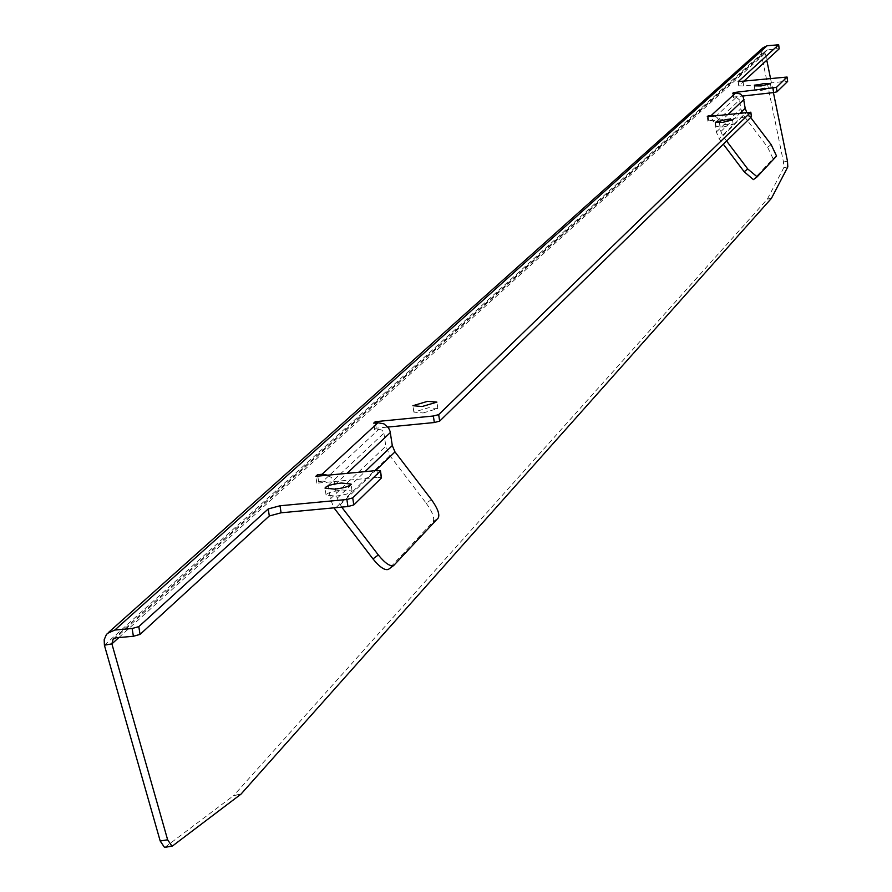 <?xml version="1.0" encoding="UTF-8"?>
<svg xmlns="http://www.w3.org/2000/svg" width="892" height="892" viewBox="0 0 892 892"><rect width="100%" height="100%" fill="white"/><g stroke="black" fill="none" stroke-linecap="round" stroke-linejoin="round"><path stroke-width="0.67" stroke-dasharray="4.46 3.34" d="M761.735 90.337L771.078 88.052L764.232 87.962L754.888 90.237L761.735 90.337M723.245 127.01L733.179 124.512L726.032 124.356L716.098 126.842L723.245 127.01M335.827 496.108C345.561 494.87 350.969 493.176 352.072 491.013L342.294 489.942C332.582 491.169 327.174 492.863 326.071 495.038L335.827 496.108M423.098 412.963L437.838 408.547L428.595 407.722L413.866 412.126L423.098 412.963M165.221 847.121L233.659 795.575L240.728 794.382M118.87 637.546L765.336 53.13L761.333 53.955L783.477 161.998L783.812 167.674L767.321 199.15L233.659 795.575M113.462 638.839L766.061 50.621L765.336 53.13L766.786 60.21M770.554 78.585L773.42 92.59M776.33 44.712L776.865 48.804L767.644 49.863L116.049 637.802M738.286 81.752L738.832 85.833L743.382 81.663M784.592 77.002L785.161 81.35L743.649 86.033L743.069 81.696M748.232 112.091L748.845 116.674L707.902 121.223L711.693 120.175L736.279 97.34L733.347 97.674L734.06 97.005L742.635 96.046M734.06 97.005L733.547 93.169M733.347 97.674L732.756 93.259M708.672 120.509L708.137 116.562M707.902 121.223L707.289 116.651M376.915 470.508L377.94 477.365L316.838 483.174L318.611 481.535L323.116 481.1L378.944 429.253L374.64 429.676L376.234 428.193L387.931 427.056M376.234 428.193L375.454 422.986M374.64 429.676L373.67 423.165M318.611 481.535L317.786 476.138M316.838 483.174L315.801 476.328M776.865 48.804L779.151 48.77M738.832 85.833L743.649 86.033M785.161 81.35L787.603 81.328M748.845 116.674L751.387 116.662M377.94 477.365L381.285 477.532M766.061 50.621L767.644 49.863M104.397 645.206L761.333 53.955L763.173 47.644M378.944 429.253L382.166 430.234L383.894 433.178L328.323 485.226L326.505 482.137L323.116 481.1M341.703 507.124L337.165 498.249L334.054 481.234L331.456 477.633L327.777 475.191M328.323 485.226L330.397 498.884L333.942 507.849M431.382 499.542L426.276 503.3L389.882 455.689L385.835 446.19L383.894 433.178M426.276 503.3C432.587 512.142 434.861 518.297 433.066 521.764L388.778 569.063M736.279 97.34L739.602 99.96L715.128 122.873L711.693 120.175M726.59 141.025L722.721 135.918L720.892 131.492L718.919 119.929L716.945 117.409L714.135 115.893M715.128 122.873L716.354 131.994L719.097 138.628L723.323 144.214M771.156 144.604L767.644 147.225L743.415 115.213L740.773 108.791L739.602 99.96M722.721 135.918L746.704 112.258M746.927 112.582L750.663 117.521M767.644 147.225L773.041 158.676L753.517 179.526M240.974 794.148L233.905 795.352M767.321 199.15L771.435 198.347M335.091 484.59L347.021 473.351M337.165 498.249L365.006 471.634M330.397 498.884L385.835 446.19M389.882 455.689L334.678 508.864M340.008 504.905L375.554 470.63M394.119 565.149L393.472 565.628M433.066 521.764L438.206 517.996M719.666 122.371L728.218 114.321M720.892 131.492L740.271 112.983M716.354 131.994L740.773 108.791M743.415 115.213L719.097 138.628M773.041 158.676L776.564 156.055M783.812 167.674L787.814 166.882M771.502 198.236L767.388 199.05M787.48 161.207L783.477 161.998M172.635 845.884L171.398 846.084M771.078 88.052L770.498 83.67M733.179 124.512L732.555 119.896M352.072 491.013L351.013 484.066M437.838 408.547L436.902 402.125M413.866 412.126L412.907 405.704M326.071 495.038L325.011 488.102M716.098 126.842L715.484 122.226M754.888 90.237L754.309 85.855M107.486 633.387L108.367 632.595M738.175 81.64L738.754 85.966"/><path stroke-width="1.34" d="M761.155 85.944L770.498 83.67L763.652 83.58L754.309 85.855L761.155 85.944M722.62 122.382L732.555 119.896L725.408 119.74L715.484 122.226L722.62 122.382M334.768 489.15C344.502 487.913 349.92 486.218 351.013 484.066L341.246 483.018C331.534 484.245 326.126 485.939 325.011 488.102L334.768 489.15M422.139 406.518L436.902 402.125L427.658 401.311L412.907 405.704L422.139 406.518M171.398 846.084L164.518 847.4L160.203 841.022L167.629 839.785L171.944 846.162L172.635 845.884L240.974 794.148L771.435 198.347L787.814 166.882L787.48 161.207L773.42 92.59M733.547 93.169L733.469 92.601L776.43 87.383L787.078 77.035L738.175 81.64L778.627 44.778L767.098 45.771L114.8 630.042L132.139 628.503L138.806 626.63L140.055 634.39L133.387 636.275L116.049 637.802L113.117 639.151L111.89 643.868L104.397 645.206L160.203 841.022M118.87 637.546L111.89 643.868L167.629 839.785M766.786 60.21L770.554 78.585M743.382 81.663L779.162 48.87L778.627 44.778M776.43 87.383L777.01 91.798L787.614 81.451L787.045 77.102M742.635 96.046L773.62 92.567L773.041 88.152M708.137 116.562L708.058 115.949L711.08 115.614L735.688 92.924L732.756 93.259L733.469 92.601M375.454 422.986L375.264 421.693L433.367 416.007L438.686 414.613L750.796 112.225L707.289 116.651L708.058 115.949M438.686 414.613L439.644 421.135L751.399 116.796L750.796 112.225M387.931 427.056L434.326 422.529L433.367 416.007M317.786 476.138L317.574 474.7L322.079 474.265L377.963 422.741L373.67 423.165L375.264 421.693M138.806 626.63L268.224 508.942L280.01 505.775L346.877 499.487L352.719 497.903L380.46 470.876L376.915 470.508L315.801 476.328L317.574 474.7M352.719 497.903L353.79 504.95L381.363 478.034L380.338 471.154M280.01 505.775L281.091 512.8L347.947 506.533L346.877 499.487M140.055 634.39L269.306 515.977L268.224 508.942M777.01 91.798L773.62 92.567M439.644 421.135L434.326 422.529M353.79 504.95L347.947 506.533M281.091 512.8L269.306 515.977M114.8 630.042L107.486 633.387L106.315 634.736L104.197 639.676L104.397 645.206M108.367 632.595L763.173 47.644L767.098 45.771M377.963 422.741L383.939 423.845L388.566 427.937L390.094 431.338L392.29 445.565L394.989 451.898L431.382 499.542C437.704 508.384 439.979 514.528 438.206 517.996L393.707 565.495C390.15 566.699 385.021 563.187 378.32 554.969L341.703 507.124M327.777 475.191L322.079 474.265M333.942 507.849L372.967 558.905L378.32 554.969M393.472 565.628L388.377 569.408C384.798 570.624 379.669 567.122 372.967 558.905M735.688 92.924L740.471 94.017L743.259 97.083L745.166 108.3L746.704 112.258M714.135 115.893L711.08 115.614M750.663 117.521L771.156 144.604L776.564 156.055L757.141 176.828L747.775 169.023L726.59 141.025M756.962 176.962L753.406 179.615L744.151 171.721L723.323 144.214M133.387 636.275L132.139 628.503M347.021 473.351L390.339 432.553M365.006 471.634L392.29 445.565M375.554 470.63L394.989 451.898M728.218 114.321L743.995 99.469M740.271 112.983L745.166 108.3M744.151 171.721L747.775 169.023M388.377 569.408L393.707 565.495M753.406 179.615L757.029 176.928M171.944 846.162L164.518 847.4M779.195 48.815L778.66 44.723M381.497 477.744L380.46 470.876M751.443 116.718L750.83 112.147M787.647 81.384L787.078 77.035"/></g></svg>
